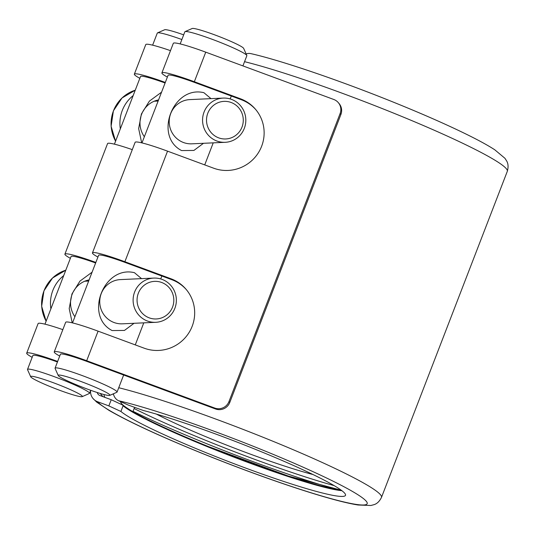 <?xml version="1.0" encoding="UTF-8"?>
<svg xmlns="http://www.w3.org/2000/svg" width="534" height="534" viewBox="0 0 534 534"><rect width="100%" height="100%" fill="white"/><g stroke="black" fill="none" stroke-linecap="round" stroke-linejoin="round"><path stroke-width="0.8" d="M162.189 282.68A18.817 18.383 87.4 0 0 138.339 293.219A18.817 18.383 87.4 0 0 148.692 317.65A18.817 18.383 87.4 0 0 172.542 307.103A18.817 18.383 87.4 0 0 162.189 282.68M146.797 320.767A22.134 21.627 -92.6 0 1 133.4 296.524A22.134 21.627 -92.6 0 1 153.725 278.087A22.134 21.627 -92.6 0 1 162.67 279.622A22.134 21.627 -92.6 0 1 176.066 303.873A22.134 21.627 -92.6 0 1 155.741 322.309A22.134 21.627 -92.6 0 1 146.797 320.767M231.643 102.682A18.817 18.383 87.4 0 0 207.799 113.221A18.817 18.383 87.4 0 0 218.152 137.652A18.817 18.383 87.4 0 0 241.995 127.105A18.817 18.383 87.4 0 0 231.643 102.682M216.25 140.769A22.134 21.627 -92.6 0 1 202.853 116.525A22.134 21.627 -92.6 0 1 223.185 98.089A22.134 21.627 -92.6 0 1 232.13 99.624A22.134 21.627 -92.6 0 1 245.527 123.875A22.134 21.627 -92.6 0 1 225.194 142.311A22.134 21.627 -92.6 0 1 216.25 140.769M153.725 278.087L120.377 279.602A22.134 21.627 87.4 0 0 100.045 298.039A22.134 21.627 87.4 0 0 113.442 322.282A22.134 21.627 87.4 0 0 122.386 323.824L155.741 322.309M133.166 95.599A35.137 34.33 87.4 0 0 120.337 128.848M223.185 98.089L189.83 99.604A22.134 21.627 87.4 0 0 169.505 118.041A22.134 21.627 87.4 0 0 182.902 142.291A22.134 21.627 87.4 0 0 191.846 143.826L225.194 142.311M203.487 143.299L193.902 150.441L181.587 150.561C153.478 136.143 173.176 85.113 203.915 92.702L210.997 98.643M134.034 323.297L124.449 330.439L112.133 330.559C84.025 316.141 103.723 265.111 134.461 272.694L141.543 278.641M185.051 31.626L192.167 28.509A27.695 2.416 21.1 0 1 223.719 38.368A27.695 2.416 21.1 0 1 243.644 48.374L246.815 55.463A33.228 2.904 -158.9 0 0 222.912 43.461A33.228 2.904 -158.9 0 0 185.051 31.626A33.228 2.904 -158.9 0 0 184.844 31.82L180.178 43.915M89.972 384.994A27.695 2.416 -158.9 0 0 58.259 375.529A27.695 2.416 -158.9 0 0 78.184 385.528A27.695 2.416 -158.9 0 0 109.737 395.394A27.695 2.416 -158.9 0 0 89.972 384.994M58.259 375.529L55.089 368.44A33.228 2.904 21.1 0 1 55.062 368.16A33.228 2.904 21.1 0 1 93.13 379.801A33.228 2.904 21.1 0 1 117.059 392.083A33.228 2.904 21.1 0 1 116.853 392.27L109.737 395.394M181.867 39.536A33.228 2.904 -158.9 0 0 157.503 32.881L164.619 29.764A27.695 2.416 21.1 0 1 183.669 34.857M157.503 32.881A33.228 2.904 -158.9 0 0 157.296 33.075L152.624 45.17M62.425 386.249A27.695 2.416 -158.9 0 0 30.712 376.784A27.695 2.416 -158.9 0 0 50.637 386.783A27.695 2.416 -158.9 0 0 82.189 396.649A27.695 2.416 -158.9 0 0 62.425 386.249M30.712 376.784L27.541 369.695A33.228 2.904 21.1 0 1 27.514 369.415A33.228 2.904 21.1 0 1 65.582 381.049A33.228 2.904 21.1 0 1 89.512 393.338A33.228 2.904 21.1 0 1 89.305 393.525L82.189 396.649M313.011 474.539A105.138 9.178 21.1 0 1 214.321 440.183A105.138 9.178 21.1 0 1 156.402 414.104M334.144 485.62A143.319 12.516 21.1 0 1 206.197 440.55A143.319 12.516 21.1 0 1 134.121 408.537M122.646 404.999L123.087 405.807L120.904 411.46L108.843 405.9L111.226 399.726L122.853 405.126C131.284 412.548 166.134 429.463 208.3 446.517A122.293 10.68 -158.9 0 0 341.306 490.245M113.382 393.792A11.067 9.425 102.9 0 0 118.661 400.76L128.173 405.019L143.192 410.446A121.739 10.633 21.1 0 1 257.842 450.329A121.739 10.633 21.1 0 1 345.511 495.332A121.739 10.633 21.1 0 1 206.031 452.685A121.739 10.633 21.1 0 1 120.904 411.46M97.255 392.53A4.426 4.359 -39.3 0 0 99.938 395.547L105.071 397.45A139.447 12.175 21.1 0 1 104.551 394.673M246.147 53.967A11.067 9.425 -77.1 0 1 250.92 53.634C281.705 60.569 342.294 81.348 396.735 103.509C424.603 114.837 448.233 125.29 467.63 134.855C479.238 140.589 488.296 145.575 494.804 149.814L504.937 158.291L506.632 160.928C508.281 163.651 508.501 167.122 507.3 171.341A156.048 13.624 21.1 0 0 394.926 113.655A156.048 13.624 21.1 0 0 244.552 61.677M57.438 361.985A33.228 2.904 -158.9 0 0 32.868 355.524L27.514 369.415M72.217 322.836L69.2 308.565L71.956 293.954L79.966 281.098L92.095 272.18M95.639 262.988A33.228 2.904 -158.9 0 0 71.069 256.527L44.969 324.165M141.67 142.838L138.653 128.567L141.417 113.956L149.42 101.1L161.548 92.182M165.099 82.99A33.228 2.904 -158.9 0 0 140.522 76.529L114.423 144.167M141.977 142.912L168.077 75.274A33.228 2.904 21.1 0 1 196.378 83.11L241.234 99.691A37.353 36.726 139.3 0 1 255.753 109.59M72.517 322.91L98.616 255.272A33.228 2.904 21.1 0 1 126.925 263.108L171.781 279.689A37.353 36.726 139.3 0 1 186.299 289.588M215.549 408.984L214.761 408.063A11.067 10.88 -40.7 0 0 228.979 401.568L229.767 402.482A11.067 10.88 139.3 0 1 215.549 408.984L88.724 362.105A33.228 2.904 -158.9 0 0 60.415 354.269L55.062 368.16M242.923 65.902L246.841 55.743A33.228 2.904 -158.9 0 0 246.815 55.463M214.761 408.063L86.682 360.724A39.843 3.478 -158.9 0 0 54.248 351.893A39.843 3.478 -158.9 0 0 59.728 356.065M86.682 360.724L98.089 331.153A39.843 3.478 -158.9 0 0 65.662 322.322L54.248 351.893M97.929 257.061A39.843 3.478 21.1 0 1 92.449 252.896A39.843 3.478 21.1 0 1 124.876 261.727L167.542 151.155A39.843 3.478 -158.9 0 0 135.115 142.324L92.449 252.896M338.249 102.568L339.037 103.483A11.067 10.88 139.3 0 1 340.899 114.49L340.105 113.568A11.067 10.88 -40.7 0 0 333.83 99.498L205.744 52.158A39.843 3.478 -158.9 0 0 173.316 43.321L161.902 72.898A39.843 3.478 21.1 0 1 194.336 81.729L205.744 52.158M229.767 402.482L340.899 114.49M167.382 77.07A39.843 3.478 21.1 0 1 161.902 72.898M132.292 149.647A39.843 3.478 -158.9 0 0 107.568 143.579L64.901 254.144A39.843 3.478 21.1 0 1 95.853 262.434M70.381 258.316A39.843 3.478 21.1 0 1 64.901 254.144M62.832 329.645A39.843 3.478 -158.9 0 0 38.108 323.577L26.7 353.148A39.843 3.478 21.1 0 1 57.652 361.438M32.18 357.319A39.843 3.478 21.1 0 1 26.7 353.148M139.835 78.318A39.843 3.478 21.1 0 1 134.354 74.146L145.769 44.576A39.843 3.478 21.1 0 1 170.486 50.65M134.354 74.146A39.843 3.478 21.1 0 1 165.306 82.436M157.557 100.118A23.516 22.975 -92.6 0 1 158.431 100.272M144.354 136.737A23.516 22.975 -92.6 0 1 158.571 99.891M88.097 280.116A23.516 22.975 -92.6 0 1 88.971 280.27M74.9 316.735A23.516 22.975 -92.6 0 1 89.118 279.889M134.581 407.335L132.906 411.681L132.485 411.54M108.843 405.9L97.562 401.722A11.067 10.894 140.7 0 1 90.613 390.267M111.226 399.726L105.071 397.45M228.979 401.568L340.105 113.568M167.542 151.155L213.653 168.197A37.353 36.726 -40.7 0 0 257.254 154.446A37.353 36.726 -40.7 0 0 255.365 109.123A37.353 36.726 -40.7 0 0 240.447 98.77L194.336 81.729M98.089 331.153L144.2 348.195A37.353 36.726 -40.7 0 0 187.794 334.444A37.353 36.726 -40.7 0 0 185.912 289.121A37.353 36.726 -40.7 0 0 170.987 278.768L124.876 261.727M132.906 411.681A121.739 10.633 21.1 0 1 120.697 401.668M50.884 308.846A35.137 34.33 -92.6 0 1 63.713 275.597M46.118 321.201L41.652 306.269L43.948 290.85L52.559 277.98L65.795 270.191A35.137 34.33 87.4 0 0 46.138 321.141M135.249 90.199A35.137 34.33 87.4 0 0 115.591 141.143M341.887 490.679A121.739 10.633 21.1 0 1 208.213 447.025A121.739 10.633 21.1 0 1 123.087 405.807M132.439 411.527A122.293 10.68 -158.9 0 0 208.293 446.517L288.373 476.081L341.273 490.219M118.742 387.731A156.048 13.624 21.1 0 1 269.109 439.709A156.048 13.624 21.1 0 1 381.49 497.394L507.3 171.341M118.661 400.76A144.981 12.662 21.1 0 1 262.788 450.102A144.981 12.662 21.1 0 1 363.707 504.997A144.981 12.662 21.1 0 1 201.084 452.912A144.981 12.662 21.1 0 1 97.562 401.722M337.748 489.725A149.407 13.05 21.1 0 1 204.108 442.666A149.407 13.05 21.1 0 1 133.046 411.314M171.781 279.689L170.987 278.768M241.234 99.691L240.447 98.77M112.567 394.152A139.447 12.175 21.1 0 1 113.495 394.266M135.249 90.193L122.012 97.982L113.402 110.852L111.105 126.271L115.571 141.203M154.206 101.226L158.131 101.046M92.969 398.451L96.687 402.115L109.136 410.459C129.308 422.027 159.893 436.165 200.891 452.879C227.611 463.706 253.844 473.578 279.602 482.482C297.932 488.804 314.119 493.957 328.176 497.948C340.538 501.453 350.518 503.809 358.1 505.004L370.876 505.491L373.927 504.69C376.997 503.796 379.52 501.359 381.49 497.394M231.302 96.02L230.174 98.944M213.233 142.852L204.722 164.899M161.849 276.018L160.721 278.942M143.773 322.85L135.269 344.897M123.648 375.015L117.059 392.083M90.573 390.581L89.512 393.338M100.125 393.431L102.995 396.675M84.746 281.224L88.671 281.044"/></g></svg>
